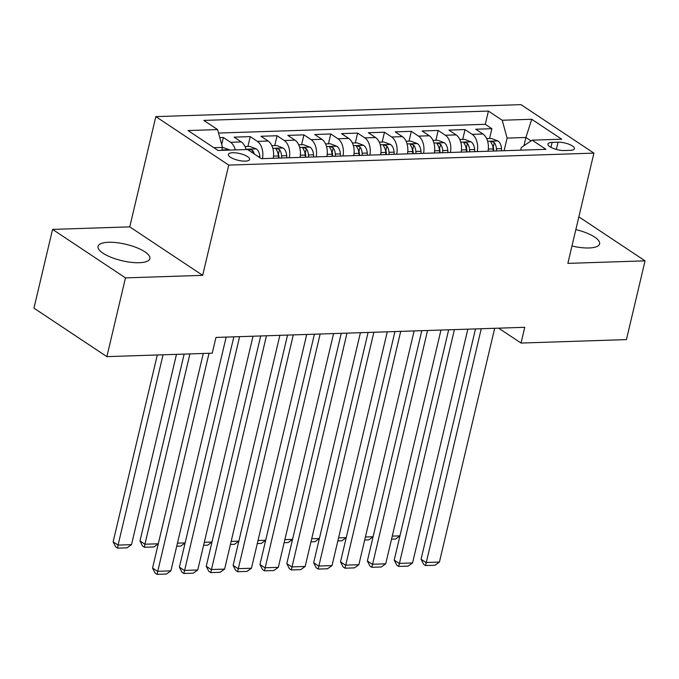 <?xml version="1.0" encoding="UTF-8"?>
<svg xmlns="http://www.w3.org/2000/svg" width="679" height="679" viewBox="0 0 679 679"><rect width="100%" height="100%" fill="white"/><g stroke="black" fill="none" stroke-linecap="round" stroke-linejoin="round"><path stroke-width="1.02" d="M139.297 262.722A26.617 8.437 13.3 0 0 149.838 258.623A26.617 8.437 13.3 0 0 136.53 247.597A26.617 8.437 13.3 0 0 108.555 242.276A26.617 8.437 13.3 0 0 98.022 246.375A26.617 8.437 13.3 0 0 111.331 257.4A26.617 8.437 13.3 0 0 139.297 262.722M571.956 246.01A26.617 8.437 13.3 0 0 589.058 247.971A26.617 8.437 13.3 0 0 599.591 243.88A26.617 8.437 13.3 0 0 575.843 229.595M245.297 161.118A10.923 3.463 13.3 0 0 249.617 159.438A10.923 3.463 13.3 0 0 244.16 154.914A10.923 3.463 13.3 0 0 232.685 152.733A10.923 3.463 13.3 0 0 228.356 154.413A10.923 3.463 13.3 0 0 233.822 158.937A10.923 3.463 13.3 0 0 245.297 161.118M52.563 229.4L125.479 277.881L202.681 275.351L129.765 226.871L52.563 229.4L33.95 308.156L106.866 356.636L212.255 353.182L215.981 337.429L524.765 327.303L521.039 343.056L626.437 339.602L645.05 260.846L578.856 216.839M129.765 226.871L155.831 116.618L521.005 104.642L593.913 153.123L228.738 165.099L155.831 116.618M488.006 151.239A13.648 8.42 -91.9 0 0 482.964 134.009L475.775 129.222L491.885 128.696L489.559 138.533M477.261 151.587A13.648 8.42 -91.9 0 0 472.228 134.357L465.03 129.579L462.713 139.407M465.03 129.579L448.921 130.105L456.118 134.883A13.648 8.42 -91.9 0 1 461.151 152.113M434.305 152.996A13.648 8.42 -91.9 0 0 429.264 135.766L422.075 130.988L438.184 130.453L435.859 140.29M407.451 153.878A13.648 8.42 -91.9 0 0 402.409 136.649L395.22 131.862L411.33 131.336L409.004 141.173M380.596 154.761A13.648 8.42 -91.9 0 0 375.563 137.531L368.366 132.745L384.484 132.218L382.158 142.047M353.751 155.635A13.648 8.42 -91.9 0 0 348.709 138.406L341.52 133.627L357.629 133.101L355.304 142.93M326.896 156.518A13.648 8.42 -91.9 0 0 321.863 139.288L314.666 134.51L330.775 133.975L328.449 143.812M300.05 157.401A13.648 8.42 -91.9 0 0 295.009 140.171L287.82 135.384L303.929 134.858L301.603 144.695M273.196 158.283A13.648 8.42 -91.9 0 0 268.154 141.045L260.965 136.267L277.074 135.741L274.749 145.569M246.07 149.541A13.648 8.42 -91.9 0 0 241.308 141.928L234.111 137.15L250.228 136.615L247.903 146.452M558.045 142.2L552.137 142.395A10.584 3.353 13.3 0 0 547.953 144.024A10.584 3.353 13.3 0 0 553.241 148.404A10.584 3.353 13.3 0 0 564.359 150.517L570.267 150.331A10.584 3.353 13.3 0 0 574.451 148.701A10.584 3.353 13.3 0 0 569.163 144.321A10.584 3.353 13.3 0 0 558.045 142.2L556.339 149.431M523.959 145.722L525.902 137.472L507.111 138.092L502.205 120.251L488.413 111.076L203.785 120.404L217.586 129.579L188.049 130.546L218.001 150.466L247.538 149.499L261.33 158.665L545.95 149.338L532.158 140.163L521.294 147.521L520.674 150.161M502.205 120.251L531.742 119.275L561.694 139.195L532.158 140.163M491.885 128.696L485.281 124.308L218.536 133.05M235.324 149.898A13.648 8.42 88.1 0 0 230.563 142.284L223.374 137.498L219.792 137.616M250.228 136.615L257.417 141.402A13.648 8.42 88.1 0 1 262.459 158.631M277.074 135.741L284.272 140.519A13.648 8.42 88.1 0 1 289.305 157.749M303.929 134.858L311.118 139.645A13.648 8.42 88.1 0 1 316.159 156.874M330.775 133.975L337.972 138.762A13.648 8.42 88.1 0 1 343.005 155.992M357.629 133.101L364.818 137.879A13.648 8.42 88.1 0 1 369.86 155.109M384.484 132.218L391.673 136.997A13.648 8.42 88.1 0 1 396.714 154.226M411.33 131.336L418.527 136.123A13.648 8.42 88.1 0 1 423.56 153.352M438.184 130.453L445.373 135.24A13.648 8.42 88.1 0 1 450.415 152.469M504.124 150.704L507.111 138.092M125.479 277.881L106.866 356.636M202.681 275.351L228.738 165.099M593.913 153.123L567.856 263.376L645.05 260.846M498.641 328.161L521.039 343.056M531.063 140.901L525.902 137.472L531.742 119.275M221.795 150.339L222.483 147.419L213.851 147.708M485.281 124.308L488.413 111.076M223.374 137.498L221.702 144.568M217.586 129.579L222.483 147.419M494.677 328.297L439.415 562.068L425.988 562.509L421.065 559.233L423.586 564.241L425.563 565.548L481.25 328.729M475.504 328.925L421.065 559.233M439.415 562.068L434.959 565.242L425.563 565.548M488.159 150.382L488.209 151.23M486.656 138.626L491.392 138.465L498.021 141.003A9.048 5.576 88.1 0 1 501.501 148.633L501.637 150.789M496.536 150.959L496.4 148.803A9.048 5.576 -91.9 0 0 494.304 142.539L491.435 141.453L490.764 141.835L491.078 142.649A9.048 5.576 88.1 0 1 493.175 148.913L493.319 151.061M494.304 142.539L493.234 147.071A4.609 2.843 88.1 0 1 493.675 149.125L493.803 151.044M392.267 536.113L399.948 535.858M399.931 535.909L395.543 539.041L391.545 539.168M467.831 329.171L412.569 562.942L399.142 563.383L394.21 560.107L396.74 565.123L398.709 566.43L454.404 329.612M448.658 329.799L394.21 560.107M412.569 562.942L408.104 566.125L398.709 566.43M440.977 330.053L385.714 563.825L372.287 564.266L367.364 560.99L369.885 566.006L371.854 567.313L427.549 330.495M421.803 330.681L367.364 560.99M385.714 563.825L381.258 567.007L371.854 567.313M414.122 330.936L358.86 564.707L345.441 565.149L340.51 561.873L343.039 566.88L345.008 568.196L400.703 331.377M394.957 331.564L340.51 561.873M358.86 564.707L354.404 567.882L345.008 568.196M387.276 331.81L332.014 565.59L318.587 566.023L313.664 562.747L316.185 567.763L318.154 569.07L373.849 332.252M368.103 332.447L313.664 562.747M332.014 565.59L327.55 568.764L318.154 569.07M461.304 151.264L461.364 152.113M459.81 139.501L464.538 139.348L471.167 141.886A9.048 5.576 88.1 0 1 474.646 149.516L474.791 151.672M469.69 151.833L469.545 149.686A9.048 5.576 -91.9 0 0 467.449 143.422L464.58 142.335L463.918 142.717L464.232 143.524A9.048 5.576 88.1 0 1 466.329 149.787L466.465 151.943M467.449 143.422L466.38 147.954A4.609 2.843 88.1 0 1 466.821 150L466.948 151.926M365.412 536.996L373.094 536.741M373.085 536.792L368.697 539.915L364.691 540.051M434.458 152.147L434.509 152.987M432.956 140.383L437.692 140.23L444.321 142.76A9.048 5.576 88.1 0 1 447.8 150.398L447.936 152.546M442.835 152.716L442.7 150.568A9.048 5.576 -91.9 0 0 440.603 144.304L437.734 143.21L437.064 143.592L437.378 144.406A9.048 5.576 88.1 0 1 439.474 150.67L439.61 152.826M440.603 144.304L439.534 148.837A4.609 2.843 88.1 0 1 439.975 150.882L440.094 152.809M338.566 537.87L346.248 537.624M346.231 537.666L341.843 540.798L337.845 540.925M407.604 153.021L407.663 153.87M406.101 141.266L410.837 141.113L417.466 143.642A9.048 5.576 88.1 0 1 420.946 151.281L421.082 153.429M415.981 153.598L415.845 151.442A9.048 5.576 -91.9 0 0 413.749 145.179L410.88 144.092L410.235 144.406L410.532 145.289A9.048 5.576 88.1 0 1 412.62 151.553L412.764 153.7M413.749 145.179L412.679 149.711A4.609 2.843 88.1 0 1 413.121 151.765L413.248 153.692M311.712 538.753L319.393 538.498M319.385 538.549L314.988 541.681L310.99 541.808M380.758 153.904L380.809 154.753M379.255 142.149L383.991 141.987L390.612 144.525A9.048 5.576 88.1 0 1 394.092 152.155L394.236 154.311M389.135 154.481L388.991 152.325A9.048 5.576 -91.9 0 0 386.903 146.061L384.025 144.975L383.363 145.357L383.677 146.172A9.048 5.576 88.1 0 1 385.774 152.435L385.91 154.583M386.903 146.061L385.825 150.594A4.609 2.843 88.1 0 1 386.266 152.639L386.393 154.566M284.857 539.635L292.539 539.381M292.53 539.432L288.142 542.555L284.136 542.691M360.422 332.693L305.16 566.464L291.732 566.906L286.81 563.629L289.33 568.646L291.299 569.953L346.994 333.134M341.248 333.321L286.81 563.629M305.16 566.464L300.704 569.647L291.299 569.953M353.903 154.787L353.954 155.635M352.401 143.023L357.137 142.87L363.766 145.408A9.048 5.576 88.1 0 1 367.246 153.038L367.381 155.194M362.28 155.355L362.145 153.208A9.048 5.576 -91.9 0 0 360.048 146.944L357.179 145.858L356.509 146.24L356.823 147.046A9.048 5.576 88.1 0 1 358.919 153.31L359.055 155.466M360.048 146.944L358.979 151.476A4.609 2.843 88.1 0 1 359.42 153.522L359.539 155.449M258.012 540.518L265.693 540.263M265.676 540.314L261.288 543.438L257.29 543.573M333.576 333.576L278.314 567.347L264.886 567.788L259.955 564.512L262.484 569.52L264.454 570.835L320.149 334.017M314.402 334.204L259.955 564.512M278.314 567.347L273.849 570.53L264.454 570.835M327.049 155.661L327.108 156.51M325.547 143.906L330.283 143.753L336.911 146.282A9.048 5.576 88.1 0 1 340.391 153.921L340.535 156.068M335.426 156.238L335.29 154.091A9.048 5.576 -91.9 0 0 333.194 147.827L330.325 146.732L329.663 147.114L329.977 147.929A9.048 5.576 88.1 0 1 332.065 154.192L332.209 156.348M333.194 147.827L332.124 152.359A4.609 2.843 88.1 0 1 332.566 154.405L332.693 156.331M231.157 541.392L238.838 541.146M238.83 541.188L234.442 544.32L230.436 544.448M306.721 334.458L251.459 568.23L238.032 568.671L233.109 565.395L235.63 570.402L237.599 571.718L293.294 334.9M287.548 335.087L233.109 565.395M251.459 568.23L247.003 571.404L237.599 571.718M300.203 156.543L300.254 157.392M298.701 144.788L303.437 144.635L310.057 147.165A9.048 5.576 88.1 0 1 313.545 154.804L313.681 156.951M308.58 157.121L308.436 154.965A9.048 5.576 -91.9 0 0 306.348 148.701L303.479 147.615L302.809 147.997L303.123 148.811A9.048 5.576 88.1 0 1 305.219 155.075L305.355 157.222M306.348 148.701L305.27 153.233A4.609 2.843 88.1 0 1 305.72 155.287L305.839 157.205M204.311 542.275L211.992 542.02M211.975 542.071L207.587 545.203L203.59 545.33M279.867 335.333L224.605 569.104L211.186 569.545L206.255 566.269L208.776 571.285L210.753 572.592L266.448 335.774M260.702 335.961L206.255 566.269M224.605 569.104L220.149 572.287L210.753 572.592M273.348 157.426L273.408 158.275M271.846 145.671L276.582 145.51L283.211 148.047A9.048 5.576 88.1 0 1 286.691 155.678L286.827 157.834M281.726 158.003L281.59 155.847A9.048 5.576 -91.9 0 0 279.493 149.584L276.625 148.497L275.98 148.803L276.268 149.694A9.048 5.576 88.1 0 1 278.365 155.949L278.509 158.105M279.493 149.584L278.424 154.116A4.609 2.843 88.1 0 1 278.865 156.162L278.993 158.088M177.457 543.158L185.138 542.903M185.129 542.954L180.733 546.077L176.735 546.213M253.021 336.215L197.759 569.987L184.332 570.428L179.409 567.152L181.93 572.168L183.899 573.475L239.594 336.657M233.848 336.843L179.409 567.152M197.759 569.987L193.294 573.169L183.899 573.475M184.162 354.099L139.993 540.951L144.916 544.219L189.908 353.912M245 146.545L249.736 146.392L256.356 148.93A9.048 5.576 88.1 0 1 259.836 156.56L259.913 157.723M254.286 153.989A9.048 5.576 -91.9 0 0 252.647 150.466L249.77 149.38L249.108 149.753L249.422 150.568A9.048 5.576 88.1 0 1 249.66 150.908M158.275 543.828L153.887 546.96L144.483 547.266L144.916 544.219L158.283 543.786M144.483 547.266L142.514 545.958L139.993 540.951M226.166 337.098L170.904 570.869L157.477 571.311L152.554 568.034L155.075 573.042L157.044 574.358L209.022 353.284M203.276 353.479L152.554 568.034M170.904 570.869L166.448 574.044L157.044 574.358M157.307 354.981L113.138 541.825L118.07 545.101L163.053 354.794M222.449 147.284L229.51 149.804A9.048 5.576 88.1 0 1 229.858 150.076M176.481 354.353L131.497 544.66L127.032 547.843L117.637 548.148L115.668 546.841L113.138 541.825M223.663 150.28L222.627 150.314M117.637 548.148L118.07 545.101L131.497 544.66M472.228 134.357L482.964 134.009M230.563 142.284L241.308 141.928M257.417 141.402L268.154 141.045M284.272 140.519L295.009 140.171M311.118 139.645L321.863 139.288M337.972 138.762L348.709 138.406M364.818 137.879L375.563 137.531M391.673 136.997L402.409 136.649M418.527 136.123L429.264 135.766M445.373 135.24L456.118 134.883M550.966 147.351L552.137 142.395M497.851 140.935L487.632 141.274M493.175 148.913L488.32 149.066M501.501 148.633L496.4 148.803M471.005 141.818L460.778 142.157M466.329 149.787L461.474 149.949M474.646 149.516L469.545 149.686M444.151 142.7L433.932 143.031M439.474 150.67L434.619 150.831M447.8 150.398L442.7 150.568M417.296 143.583L407.077 143.914M412.62 151.553L407.765 151.714M420.946 151.281L415.845 151.442M390.45 144.457L380.232 144.797M385.774 152.435L380.919 152.588M394.092 152.155L388.991 152.325M363.596 145.34L353.377 145.679M358.919 153.31L354.065 153.471M367.246 153.038L362.145 153.208M336.75 146.223L326.523 146.554M332.065 154.192L327.219 154.354M340.391 153.921L335.29 154.091M309.896 147.097L299.677 147.436M305.219 155.075L300.364 155.228M313.545 154.804L308.436 154.965M283.041 147.98L272.822 148.319M278.365 155.949L273.51 156.111M286.691 155.678L281.59 155.847M256.195 148.862L245.968 149.193M259.836 156.56L258.241 156.611M252.147 152.563L252.647 150.466M229.341 149.745L221.88 149.991"/></g></svg>
